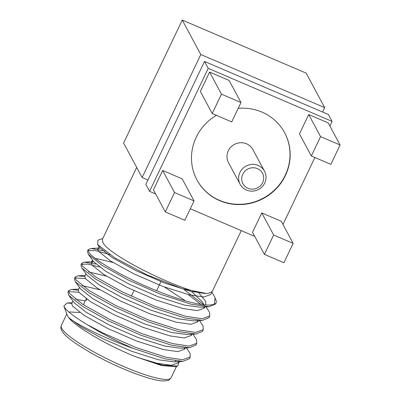 <?xml version="1.0" encoding="UTF-8"?>
<svg xmlns="http://www.w3.org/2000/svg" width="401" height="401" viewBox="0 0 401 401"><rect width="100%" height="100%" fill="white"/><g stroke="black" fill="none" stroke-linecap="round" stroke-linejoin="round"><path stroke-width="0.6" d="M246.455 190.064A13.835 13.268 -28.3 0 1 240.134 184.31A13.835 13.268 -28.3 0 1 242.465 168.791A13.835 13.268 -28.3 0 1 258.184 165.463A13.835 13.268 -28.3 0 1 264.505 171.212A13.835 13.268 -28.3 0 1 262.174 186.731A13.835 13.268 -28.3 0 1 246.455 190.064M264.505 171.212L252.861 149.553A13.835 13.268 151.7 0 0 246.54 143.799A13.835 13.268 151.7 0 0 230.821 147.132A13.835 13.268 151.7 0 0 228.49 162.646L240.134 184.31M257.382 168.615A11.068 10.611 151.7 0 0 242.78 174.204A11.068 10.611 151.7 0 0 247.998 188.29A11.068 10.611 151.7 0 0 262.6 182.701A11.068 10.611 151.7 0 0 257.382 168.615M216.41 115.323A49.794 47.759 151.7 0 0 196.961 179.949A49.794 47.759 151.7 0 0 219.708 200.65A49.794 47.759 151.7 0 0 276.299 188.665A49.794 47.759 151.7 0 0 284.685 132.801A49.794 47.759 151.7 0 0 261.943 112.1A49.794 47.759 151.7 0 0 238.199 108.34M196.891 179.813A49.794 47.759 151.7 0 0 219.558 200.375A49.794 47.759 151.7 0 0 276.099 188.45A49.794 47.759 151.7 0 0 284.61 132.661M97.944 240.164L97.644 244.51L114.816 257.858L146.831 274.81L181.949 288.59L206.635 293.517L208.39 293.326C191.202 296.204 107.724 255.783 102.806 242.209L102.395 239.367M179.528 361.507L177.473 366.023L175.312 366.75L161.408 365.491L135.378 356.649C107.172 345.316 75.353 326.715 68.746 317.697L67.243 315.201L63.864 306.103L67.047 303.021L71.859 303.377M68.761 311.928L79.704 312.479M175.347 360.92L175.884 361.637M133.162 348.399L165.182 358.9L182.981 361.371L173.904 361.847L158.415 359.782L131.739 351.286L102.882 338.73L81.428 327.036L68.746 317.697C74.105 322.83 103.313 337.923 133.162 348.399A69.162 11.89 25.5 0 1 87.598 324.855L102.947 332.98L135.703 347.421L165.974 357.241L182.5 359.747L190.254 357.01L190.004 353.291L186.445 347.868M78.175 290.244L71.463 289.467L68.666 290.63L69.378 293.387L82.857 304.429L109.463 319.316L142.22 333.757L172.495 343.572L189.016 346.083L196.776 343.346L196.52 339.627L192.961 334.198M184.841 348.905L183.969 347.998M78.877 292.239L68.566 291.602M68.666 290.63L67.874 292.289L68.802 295.357L82.496 306.364L108.671 320.975L141.428 335.416L171.703 345.231L189.503 347.702L195.984 345.005L196.776 343.346M95.864 264.058L84.501 262.134L81.704 263.297L82.416 266.053L95.889 277.096L122.5 291.983L155.257 306.424L185.528 316.244L202.054 318.75L209.808 316.013L209.558 312.299L205.999 306.87M203.768 304.795L184.29 289.672M104.721 251.061L91.017 248.47L88.22 249.633L88.932 252.389C91.754 257.282 108.861 268.349 129.017 278.319C148.721 288.319 175.623 298.675 192.049 302.58C202.726 305.231 210.129 305.762 214.264 304.169A69.162 11.89 -154.5 0 0 216.139 302.745L215.537 304.008L209.056 306.71L191.257 304.239L160.981 294.419L128.225 279.978L102.049 265.367L88.355 254.359L87.428 251.292L88.22 249.633M204.395 307.908L203.523 307.001M200.791 304.389L188.315 294.61M109.633 254.535L95.649 250.65L88.12 250.605M84.691 276.58L77.979 275.803L75.188 276.966L75.894 279.723L89.373 290.76L115.979 305.647L148.741 320.088L179.011 329.908L195.533 332.414L203.292 329.682L203.041 325.963L199.482 320.534M197.878 321.572L197.006 320.665M99.488 267.021L87.884 264.104L81.598 264.274M81.704 263.297L80.912 264.956L81.839 268.028L95.533 279.036L121.709 293.642L154.465 308.083L184.736 317.903L202.535 320.374L209.016 317.672L209.808 316.013M191.362 335.236L190.49 334.329M85.393 278.57L75.082 277.938M75.188 276.966L74.396 278.625L75.323 281.692L89.012 292.7L115.192 307.306L147.949 321.747L178.219 331.567L196.019 334.038L202.5 331.341L203.292 329.682M211.853 292.294L214.56 296.545L216.074 300.414A69.162 11.89 -154.5 0 1 216.139 302.745M87.598 324.855C74.541 317.086 66.756 311.096 64.235 306.895L63.864 306.103M177.473 366.023L162.43 365.136L137.222 357.346L156.786 363.196L171.362 365.296L178.234 362.78L178.801 361.592M215.101 297.798L214.264 304.169M182.981 361.371L189.462 358.669L190.254 357.01M241.277 230.63L212.154 291.677L208.39 293.326M72.957 301.076L71.749 303.602L72.401 305.968L84.315 315.532L107.769 328.484L136.631 341.04L163.307 349.532L177.879 351.632L184.751 349.116L185.322 347.923M79.473 287.407L78.27 289.938L78.922 292.304L90.832 301.868L114.29 314.82L143.147 327.371L169.823 335.868L184.4 337.968L191.272 335.447L191.838 334.259M85.989 273.743L84.786 276.269L85.438 278.635L97.348 288.204L120.806 301.151L149.663 313.707L176.34 322.203L190.916 324.299L197.788 321.782L198.355 320.594M84.501 262.134L93.583 261.658L91.303 262.605L91.954 264.971L103.869 274.54L127.323 287.487L156.184 300.043L182.861 308.534L197.432 310.635L204.304 308.118L204.876 306.93M204.52 306.133L202.525 302.088L191.598 291.597M100.105 247.988L97.824 248.941L98.476 251.307L110.385 260.871L133.844 273.823L162.701 286.379L189.377 294.87L203.954 296.971L210.826 294.454L212.149 291.677M85.233 300.88L75.458 299.246M74.15 302.72L86.18 312.269L109.398 325.066L138.26 337.622L164.936 346.118L180.42 348.183L189.503 347.702M99.894 289.788L81.979 285.582M75.323 281.692L80.666 289.051L92.701 298.605L115.919 311.402L144.776 323.958L171.453 332.449L186.936 334.519L196.019 334.038M106.415 276.124L88.496 271.918M81.839 268.028L87.182 275.387L99.217 284.941L122.435 297.737L151.297 310.294L177.969 318.785L193.457 320.855L202.535 320.374M185.312 300.765L164.415 287.021M112.932 262.46L95.012 258.254M88.355 254.359L93.699 261.718L105.734 271.271L128.952 284.068L157.814 296.625L184.49 305.121L199.974 307.186L209.056 306.71M205.783 304.981L205.743 301.377L198.966 293.036M100.22 248.059L112.255 257.607L135.473 270.404L164.33 282.961L191.006 291.457L206.951 293.497M86.355 298.875A49.794 8.561 25.5 0 0 86.852 300.544M329.898 126.029L332.098 121.418L208.214 68.345L149.548 191.332L155.628 193.939M190.29 208.786L254.74 236.395M282.971 224.42L314.885 157.513M261.778 212.936L252.54 232.304L264.404 254.384L283.918 262.74L293.156 243.372L281.286 221.297L261.778 212.936L273.642 235.016L264.404 254.384M162.671 170.48L153.433 189.848L165.297 211.923L184.806 220.279L194.044 200.911L182.179 178.836L162.671 170.48L174.535 192.555L165.297 211.923M209.598 72.085L200.36 91.453L212.229 113.533L231.738 121.889L240.976 102.521L229.106 80.446L209.598 72.085L221.467 94.165L212.229 113.533M308.71 114.546L299.472 133.914L311.336 155.994L330.845 164.35L340.083 144.982L328.218 122.906L308.71 114.546L320.574 136.626L311.336 155.994M147.944 180.024L142.134 177.533L123.593 143.037L182.255 20.05L306.143 73.122L324.685 107.618L322.579 112.029M142.134 177.533L200.796 54.546L182.255 20.05M200.796 54.546L324.685 107.618M149.548 191.332L145.844 184.435L204.505 61.443L328.389 114.521L332.098 121.418M208.214 68.345L204.505 61.443M293.156 243.372L273.642 235.016M194.044 200.911L174.535 192.555M240.976 102.521L221.467 94.165M340.083 144.982L320.574 136.626M61.323 325.452A60.802 10.451 25.5 0 0 61.744 328.299A60.802 10.451 25.5 0 0 118.034 364.008A60.802 10.451 25.5 0 0 171.077 377.802C168.455 381.176 168.45 379.927 167.047 380.659L163.773 380.95C158.355 381.13 147.864 378.308 132.29 372.484C117.699 366.77 103.583 360.038 89.944 352.294C75.614 343.857 66.817 337.497 63.564 333.216L61.784 330.67C60.772 328.9 60.616 327.161 61.323 325.452L66.792 313.983M160.916 281.647L156.59 290.72M136.696 167.423L102.385 239.362M102.781 238.53L97.944 240.159M176.545 366.334L171.077 377.802M91.303 262.605L92.511 260.079M97.824 248.941L99.112 246.234M72.155 302.75L67.047 303.021M78.676 289.086L71.463 289.467M85.192 275.422L77.979 275.803M98.23 248.089L91.017 248.47M74.15 302.715L68.802 295.357M100.22 248.054L97.644 244.51M86.23 298.79L83.378 304.765M133.939 290.66L131.282 296.229"/></g></svg>
